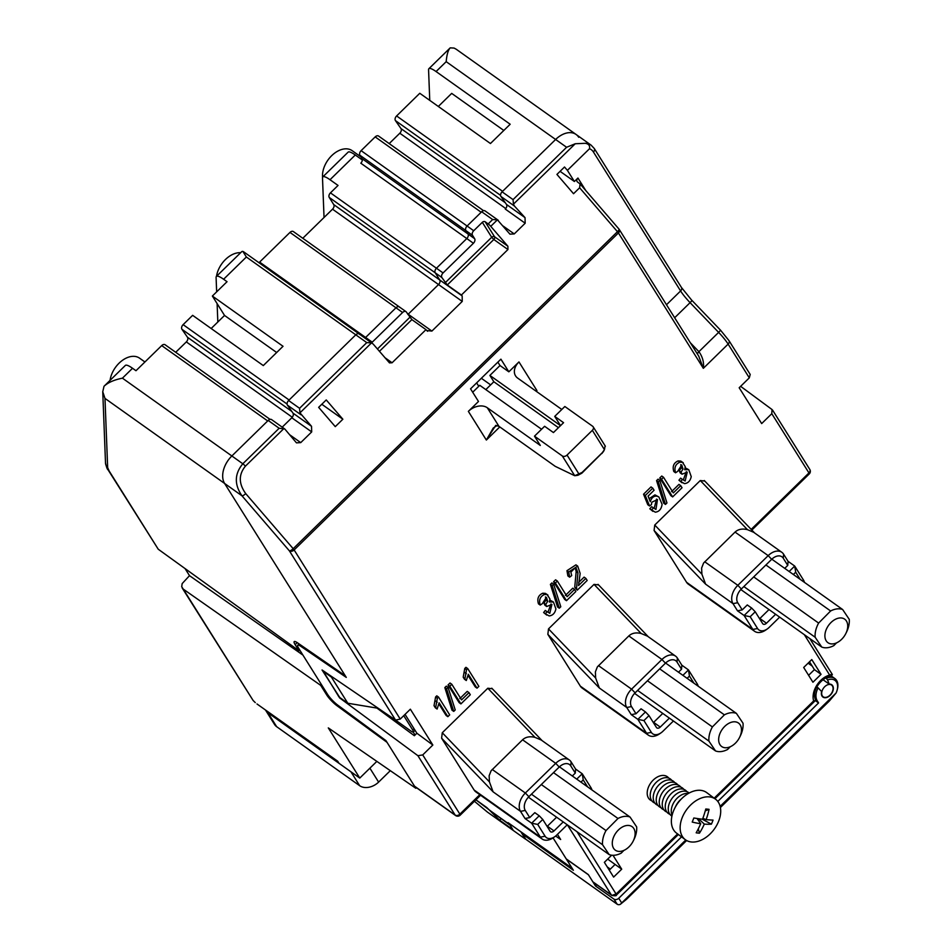 <?xml version="1.0" encoding="UTF-8"?>
<svg xmlns="http://www.w3.org/2000/svg" width="952" height="952" viewBox="0 0 952 952"><rect width="100%" height="100%" fill="white"/><g stroke="black" fill="none" stroke-linecap="round" stroke-linejoin="round"><path stroke-width="1.43" d="M265.525 710.049A14.435 10.448 -32.1 0 0 265.81 710.537L274.533 724.448A14.435 10.448 -32.1 0 0 276.639 726.673L359.666 785.709A14.435 10.448 -32.1 0 0 378.622 782.092L369.888 768.181L376.849 761.386L359.773 778.07L339.019 763.314L337.698 761.207L257.028 704.004M384.87 357.643L392.081 362.772L425.984 329.642L426.758 330.546L431.887 331.082L462.244 301.415L462.172 295.929L461.399 295.025L507.94 249.531L493.826 239.499L447.285 284.993L441.859 277.52A3.606 2.38 -54.6 0 1 443.073 272.938L473.418 243.26A3.606 2.38 -54.6 0 0 474.632 238.678L472.513 235.311L465.885 230.598L468.003 233.966L465.885 230.598A3.606 2.38 -54.6 0 1 467.099 226.017A3.606 2.38 125.4 0 0 465.885 230.598L359.904 155.235A3.606 2.38 -54.6 0 1 361.105 150.654L467.099 226.017L481.676 211.76A3.606 2.38 -54.6 0 1 485.092 210.927L498.289 220.305M473.418 243.26L466.801 238.547A3.606 2.38 125.4 0 0 468.003 233.966A3.606 2.38 125.4 0 1 466.801 238.547L436.444 268.226L466.801 238.547L360.808 163.185A3.606 2.38 125.4 0 0 362.01 158.603L359.904 155.235M441.859 277.52L435.231 272.808L439.729 279.971L435.231 272.808A3.606 2.38 -54.6 0 1 436.444 268.226A3.606 2.38 125.4 0 0 435.231 272.808L329.249 197.445A3.606 2.38 -54.6 0 1 330.451 192.863L338.043 185.438L330.011 179.726A21.658 4.284 -134.3 0 0 322.799 176.893A21.658 4.284 -134.3 0 0 322.502 177.893L324.037 217.496M302.784 238.274L332.534 209.19A3.606 2.38 125.4 0 0 333.747 204.609L329.249 197.445M102.745 391.653L105.505 462.91A7.223 6.914 -2.2 0 0 107.659 467.575L109.123 470.954A7.223 5.224 -32.1 0 1 108.076 469.836L158.234 549.221L299.011 650.787L299.761 650.049M299.011 650.787L295.144 644.647A10.829 2.142 45.7 0 1 294.204 641.612A10.829 2.142 45.7 0 1 297.548 642.85L345.219 675.706L224.612 483.461A21.658 14.304 -54.6 0 1 231.86 455.972A21.658 14.304 125.4 0 0 224.612 483.461L104.982 398.4L102.756 391.76L104.006 386.286C108.028 382.525 114.169 379.812 122.427 378.17L231.86 455.972L268.19 420.451A3.606 2.38 -54.6 0 1 271.606 419.618L284.803 429.007M246.366 257.004L223.601 279.257L227.04 281.709L212.367 296.048L283.03 346.29L263.299 365.58L192.637 315.338L183.117 324.644L289.111 400.007L355.798 334.818A3.606 2.38 -54.6 0 1 359.213 333.985A3.606 2.38 125.4 0 0 355.798 334.818L246.366 257.004L242.891 251.435A21.658 4.284 45.7 0 0 241.689 251.697L216.401 276.425A21.658 4.284 -134.3 0 0 216.092 277.425L216.651 291.859M223.601 279.257A21.658 4.284 -134.3 0 0 216.401 276.425M217.115 303.605L217.829 322.002M332.855 677.348L331.415 677.11L347.813 703.242L338.983 696.959L322.871 670.541M331.415 677.11L322.585 670.827M505.798 208.583L505.298 209.083A3.606 2.38 125.4 0 0 506.464 204.43L500.93 196.457A3.606 2.38 -54.6 0 1 502.085 191.816L555.623 139.48L446.19 61.666C446.797 54.657 448.142 50.051 450.201 47.862L454.068 48.064L456.198 49.218L576.103 134.482A21.658 14.304 125.4 0 0 555.623 139.48L502.596 191.316L396.603 115.954A3.606 2.38 -54.6 0 0 395.437 120.606L500.562 195.35M429.757 100.376L428.567 69.722A21.658 4.284 45.7 0 1 428.876 68.722A21.658 4.284 45.7 0 1 436.075 71.555L510.177 124.248L490.447 143.526L419.784 93.284L396.603 115.954M389.201 143.597L399.816 133.22A3.606 2.38 125.4 0 0 400.97 128.568L395.437 120.606M445.167 282.78L491.708 237.286L482.319 222.316L473.715 230.729L467.099 226.017L481.177 212.26L375.183 136.898A3.606 2.38 -54.6 0 1 378.598 136.065L483.545 210.678M322.799 176.893L348.099 152.165A21.658 4.284 45.7 0 1 355.298 154.998L362.331 160.007M332.534 209.19L438.527 284.553L408.17 314.219A3.606 2.38 125.4 0 1 407.908 314.457A3.606 2.38 125.4 0 0 408.17 314.219L438.527 284.553A3.606 2.38 125.4 0 0 439.729 279.971L333.747 204.609M399.828 307.425A3.606 2.38 125.4 0 0 399.388 306.949A3.606 2.38 125.4 0 0 395.972 307.782L365.616 337.46L395.972 307.782A3.606 2.38 -54.6 0 1 399.388 306.949L406.004 311.661A3.606 2.38 -54.6 0 1 406.445 312.137L411.871 319.61L379.432 351.324M258.92 262.669A3.606 2.38 125.4 0 0 259.622 262.097L289.979 232.419A3.606 2.38 -54.6 0 1 293.394 231.586L399.388 306.949M371.53 342.744A3.606 2.38 -54.6 0 0 372.244 342.173L365.616 337.46A3.606 2.38 125.4 0 1 364.913 338.031A3.606 2.38 125.4 0 0 365.616 337.46L259.622 262.097M243.534 251.733L242.891 251.435M359.654 334.45A3.606 2.38 125.4 0 0 359.213 333.985L243.7 251.852M175.715 352.288L186.33 341.911A3.606 2.38 125.4 0 0 187.484 337.27L181.951 329.297A3.606 2.38 -54.6 0 1 183.117 324.644M292.312 417.273L282.209 427.162L291.812 417.773L311.697 431.91L300.737 442.62L296.465 442.847L284.791 428.995L279.162 428.257L242.82 463.779C234.489 473.81 234.192 484.485 241.951 495.79A3.606 1.071 -40.7 0 0 245.735 493.624C238.631 483.735 238.512 474.596 245.39 466.183A3.606 0.714 -134.3 0 0 242.82 463.779L231.86 455.972L267.69 420.951L161.697 345.588A3.606 2.38 -54.6 0 1 165.112 344.755L270.059 419.368M438.313 106.469L451.688 93.391L503.822 130.46M375.183 136.898L361.105 150.654M161.697 345.588L135.981 370.721L132.542 368.269A21.658 4.284 -134.3 0 0 125.343 365.437L104.006 386.286M211.165 328.511L224.541 315.445L212.367 296.048M394.771 719.545L410.943 731.053A7.223 1.428 -134.3 0 0 413.335 731.993A7.223 1.428 -134.3 0 0 412.704 729.97L403.731 715.666M347.813 703.242L378.265 708.3M416.429 787.685L415.834 788.28L387.012 742.322L336.996 705.729A10.829 2.142 45.7 0 1 326.667 694.889L320.693 685.357L183.248 589.11L253.089 700.434A21.658 4.284 -134.3 0 0 255.291 702.612M321.455 684.619L320.693 685.357M302.926 655.095L189.507 575.663L185.069 568.582M183.248 589.11L181.701 586.694L182.165 583.6L189.507 575.663M578.733 137.29A21.658 14.304 125.4 0 0 576.103 134.482L591.121 145.156A21.658 14.304 -54.6 0 0 585.218 143.3C588.693 143.859 590.121 145.668 589.502 148.726L567.392 170.349L574.389 181.499L577.935 178.036L585.777 190.543M224.541 315.445L276.675 352.514M253.089 700.434L182.201 588.015M415.072 735.015L413.216 732.064M389.047 715.654L390.653 718.213M508.808 823.908A8.663 5.724 125.4 0 0 509.867 825.027L491.149 811.342L508.808 823.908L508.023 822.635L572.057 868.176L553.053 837.891L566.238 858.894L588.312 874.602L592.81 881.766L611.362 894.951L567.416 824.896M415.834 788.28L328.297 727.899L359.773 778.07M474.417 801.263L487.305 811.996L525.456 839.128L520.827 831.75L508.903 823.266L512.866 829.597L499.622 820.172L486.817 807.57L475.905 799.811L491.149 811.342M784.734 568.356L787.756 565.393L783.258 558.217A10.829 7.152 125.4 0 0 771.703 559.312L741.358 588.99A10.829 7.152 125.4 0 0 737.729 602.735L742.227 609.899L747.284 604.948L751.699 608.09L755.233 611.767L762.635 623.572A3.606 2.38 125.4 0 0 763.076 624.048A3.606 2.38 125.4 0 0 766.491 623.215L775.63 614.278M742.227 609.899L737.491 610.803L744.119 615.516L751.699 608.09M572.319 775.987L575.282 773.095L570.784 765.932A10.829 7.152 125.4 0 0 559.229 767.026L528.884 796.693A10.829 7.152 125.4 0 0 525.254 810.438L529.752 817.601L534.81 812.663L539.225 815.793L542.759 819.47L550.161 831.274A3.606 2.38 125.4 0 0 550.601 831.75A3.606 2.38 125.4 0 0 554.016 830.918L563.227 821.921M529.752 817.601L525.016 818.506L531.644 823.218L539.225 815.793M678.49 672.207L681.525 669.244L677.027 662.08A10.829 7.152 125.4 0 0 665.472 663.163L635.115 692.842A10.829 7.152 125.4 0 0 631.497 706.586L635.995 713.75L641.053 708.8L645.468 711.941L649.002 715.618L656.404 727.423A3.606 2.38 125.4 0 0 656.844 727.899A3.606 2.38 125.4 0 0 660.26 727.066L669.387 718.129M635.995 713.75L631.259 714.654L637.876 719.367L645.468 711.941M737.491 610.803L732.992 603.627A14.435 9.532 -54.6 0 1 737.824 585.313L768.181 555.635A14.435 9.532 -54.6 0 1 781.83 552.303A14.435 9.532 -54.6 0 1 783.579 554.183L788.077 561.347L787.756 565.393M701.898 574.163L705.587 584.147L654.083 530.49L654.75 525.04L701.898 574.163L701.612 568.058L703.576 563.06L735.051 532.085C738.157 529.229 742.274 528.408 747.427 529.645L700.279 480.534L704.67 481.046M631.259 714.654L626.761 707.491A14.435 9.532 -54.6 0 1 631.581 689.165L661.938 659.486A14.435 9.532 -54.6 0 1 675.599 656.154A14.435 9.532 -54.6 0 1 677.348 658.034L681.846 665.198L681.525 669.244M595.654 678.014L599.343 687.998L547.852 634.353L548.507 628.891L595.654 678.014L595.381 671.91L597.344 666.912L628.82 635.936C631.914 633.08 636.043 632.259 641.184 633.508L594.036 584.385L598.439 584.897M525.016 818.506L520.518 811.342A14.435 9.532 -54.6 0 1 525.349 793.016L555.706 763.337A14.435 9.532 -54.6 0 1 569.356 760.005A14.435 9.532 -54.6 0 1 571.105 761.886L575.603 769.049L575.282 773.095M489.423 781.866L493.112 791.85L441.609 738.205L442.275 732.742L489.423 781.866L489.138 775.761L491.101 770.763L522.577 739.787C525.683 736.931 529.8 736.122 534.953 737.36L487.805 688.236L492.196 688.748M569.356 760.005L541.212 740.001L534.953 737.36M675.599 656.154L647.455 636.15L641.184 633.508M781.83 552.303L753.687 532.299L747.427 529.645M326.238 399.935L318.646 407.349L335.271 426.639L342.863 419.225L326.238 399.935M426.758 330.546L427.603 331.296M392.081 362.772L389.475 362.879L373.172 344.065L359.213 333.985M291.812 417.773A3.606 2.38 125.4 0 0 292.978 413.12L287.445 405.159A3.606 2.38 -54.6 0 1 288.599 400.506L299.571 408.301L299.951 412.859L371.53 342.887L372.387 343.351M299.951 412.859L311.542 426.329L292.978 413.12M311.697 431.91L311.542 426.329M339.781 697.53L322.05 669.982L395.568 720.105L289.396 550.863A3.606 1.071 -40.7 0 0 293.18 548.697L617.455 231.693L579.625 187.782L573.544 193.72L556.932 174.418L564.512 167.005L567.392 170.349M482.319 222.316A2.166 1.571 147.9 0 1 485.163 221.78L488.174 223.922L492.648 219.555L497.408 219.829L509.951 234.156L514.235 233.93L525.183 223.22L525.028 217.639L514.485 206.096L513.437 204.168L513.057 199.611L566.595 147.274L575.234 143.752L585.218 143.3M488.174 223.922A3.606 0.714 45.7 0 1 490.756 226.338L507.892 246.235L507.94 249.531M447.285 284.993L461.399 295.025M301.701 645.706L300.975 646.42L346.278 677.396L224.612 483.461L241.951 495.79L289.396 550.863A3.606 2.618 -32.1 0 0 294.132 549.958L618.419 232.954A3.606 0.714 -134.3 0 0 617.455 231.693A3.606 1.071 -40.7 0 0 618.943 229.027L580.077 183.926L577.614 182.082A3.606 2.618 147.9 0 1 577.079 181.523A3.606 2.618 147.9 0 1 577.935 178.036M288.599 400.506L355.798 334.818L366.77 342.613L371.518 342.887M462.244 301.415L438.527 284.553A3.606 2.38 125.4 0 0 439.729 279.971L462.172 295.929M566.595 147.274L555.623 139.48A21.658 14.304 -54.6 0 1 576.103 134.482M376.933 708.086L414.358 735.717L416.881 733.242L405.052 714.381M425.984 329.642L411.871 319.61M472.513 235.311A3.606 2.38 -54.6 0 1 473.715 230.729M560.085 171.336L574.389 181.499M579.625 187.782L580.077 183.926M451.974 710.156L444.834 687.582L446.31 686.142L448.071 687.392L455.223 709.954L453.735 711.406L451.974 710.156M477.023 688.153L468.336 674.302L466.29 680.525L464.517 679.276L463.196 677.169L464.755 668.482L465.945 667.316L467.718 668.578L478.868 686.356L477.023 688.153L475.25 686.904L468.098 675.503M557.539 606.959L550.399 584.385L551.874 582.945L553.647 584.195L560.788 606.757L559.3 608.209L557.539 606.959M585.873 578.388L587.182 580.47L577.245 590.18L576.519 588.455L577.947 572.89L576.305 568.487L575.008 568.011L570.867 572.152L571.7 575.555L569.653 577.186L567.892 575.924L566.964 570.676L575.936 564.845L577.697 566.107L580.161 573.437L578.507 585.587L585.873 578.388L584.1 577.126L578.721 582.386M577.245 590.18L574.746 587.205L576.174 571.628L575.329 568.058M663.699 503.168L656.571 480.605L658.046 479.165L659.807 480.415L666.959 502.977L665.472 504.429L663.699 503.168M682.037 474.215L681.049 472.109L683.024 469.05L681.751 464.993L677.657 471.371L675.563 472.787C674.016 467.682 675.456 464.148 679.871 462.184L682.513 462.339L685.273 466.682L684.678 469.693L688.772 469.705L691.247 476.643C690.283 480.927 688.022 483.259 684.476 483.628L680.728 481.486L682.394 479.392L685.142 480.998L687.249 472.121L682.037 474.215L680.275 472.965L679.276 470.859L681.263 467.789L680.775 464.6M675.563 472.787L673.802 471.526C672.255 466.42 673.683 462.898 678.098 460.923L680.751 461.077L683.262 462.755L680.751 461.077M685.226 467.801L688.772 469.705M682.037 482.771L678.954 480.224L680.62 478.13L682.394 479.392M682.536 479.546L683.381 479.737L686.297 471.68M497.099 425.484L493.255 428.031L486.353 440.05L468.36 411.371L478.487 401.482L470.55 388.832L500.907 359.166L508.832 371.815L518.959 361.927L536.94 390.594L535.643 390.867M547.852 634.353L580.363 686.178A14.435 9.532 125.4 0 0 582.112 688.046L648.36 735.146A14.435 9.532 -54.6 0 1 646.61 733.278L637.876 719.367L643.933 720.569L651.346 732.374A10.829 7.152 125.4 0 0 661.081 732.79A10.829 7.152 125.4 0 0 662.901 731.279L673.421 720.997M548.507 628.891L594.036 584.385M751.188 529.383L808.95 472.93L771.786 413.692L761.671 423.58L739.18 387.75L749.307 377.849L728.125 344.1L703.338 368.329L698.72 356.131M395.568 720.105L400.233 719.081L410.36 709.192L432.839 745.023L422.724 754.924L417.916 755.709L339.507 697.804M554.837 836.653L553.35 837.689A14.435 9.532 -54.6 0 1 542.116 838.998L475.881 791.897A14.435 9.532 -54.6 0 1 474.12 790.029L540.367 837.129L531.644 823.218L537.702 824.42L545.103 836.225A10.829 7.152 125.4 0 0 554.837 836.653A10.829 7.152 125.4 0 0 556.658 835.13L567.249 824.777M441.609 738.205L474.12 790.029M442.275 732.742L487.805 688.236M654.083 530.49L686.594 582.327A14.435 9.532 125.4 0 0 688.356 584.195L754.591 631.295A14.435 9.532 -54.6 0 1 752.842 629.427L744.119 615.516L750.176 616.717L757.578 628.522A10.829 7.152 125.4 0 0 767.312 628.939A10.829 7.152 125.4 0 0 769.133 627.428L779.652 617.146M654.75 525.04L700.279 480.534M611.66 855.205L604.365 862.333L613.623 877.089L621.716 869.176L613.005 855.301M812.937 682.239L821.041 674.325L811.782 659.569L803.69 667.483L812.937 682.239M680.728 485.663L682.037 487.745L672.647 496.92L670.874 495.671L659.772 477.963L661.759 476.024L663.52 477.273L673.326 492.898L680.728 485.663L678.954 484.401L671.553 491.637M649.799 508.784L651.62 506.702L655.952 509.487L657.475 499.538L651.811 502.228L651.454 504.56L649.55 505.988L647.788 504.738L643.54 494.219L651.013 486.912L652.774 488.174L654.083 490.244L648.086 496.111L650.264 501.656C651.584 497.753 653.738 495.909 656.725 496.135L658.891 496.98L662.092 504.262C661.426 509.07 659.153 511.712 655.297 512.188L649.799 508.784L652.905 511.355M653.512 508.094L654.191 508.237L656.559 499.074M649.109 498.705L654.964 494.873L658.891 496.98M574.556 589.443L575.865 591.525L566.476 600.7L564.715 599.451L553.6 581.743L555.587 579.804L557.36 581.053L567.154 596.678L574.556 589.443L572.795 588.181L565.393 595.417M546.71 606.519L545.71 604.413L547.697 601.343L546.424 597.297L542.319 603.675L540.236 605.079C538.689 599.974 540.117 596.452 544.532 594.476L547.174 594.631L549.947 598.986L549.34 601.985L553.433 602.009L555.909 608.935C554.945 613.231 552.684 615.551 549.137 615.92L545.389 613.778L547.055 611.684L549.804 613.29L551.91 604.425L546.71 606.519L544.937 605.258L543.937 603.152L545.924 600.081L545.448 596.892M540.236 605.079L538.463 603.83C536.916 598.725 538.356 595.19 542.759 593.227L545.413 593.382L547.924 595.059L545.413 593.382M549.887 600.093L553.433 602.009M546.698 615.063L543.628 612.529L545.282 610.434L547.055 611.684M547.21 611.838L548.043 612.041L550.958 603.985M468.991 692.639L470.3 694.722L460.911 703.909L459.15 702.647L448.035 684.94L450.022 683L451.795 684.25L461.589 699.875L468.991 692.639L467.218 691.378L459.816 698.613M447.845 716.678L439.158 702.826L437.111 709.05L435.35 707.788L434.029 705.682L435.588 696.995L436.778 695.829L438.539 697.09L449.689 714.869L447.845 716.678L446.083 715.416L438.932 704.016M499.776 426.924L486.353 440.05L495.73 425.401L498.967 426.341L555.218 466.337L574.722 475.726L562.311 455.96L534.488 436.171L544.603 426.282L553.445 432.565L563.56 422.676L554.73 416.393L564.845 406.504L592.668 426.282A3.606 2.618 -32.1 0 1 593.191 426.841L605.365 446.238M562.311 455.96A3.606 2.618 -32.1 0 0 567.047 455.056L592.346 430.328A3.606 2.618 -32.1 0 0 593.191 426.841M541.569 429.257L479.772 385.31L472.68 392.236M468.36 411.371A14.435 10.448 147.9 0 1 487.317 407.765L498.967 426.341M534.488 436.171L540.308 445.453L487.317 407.765M508.832 371.815L500.002 365.532L489.887 375.421L493.85 381.752L485.806 389.618M500.002 365.532L497.872 362.129M489.887 375.421L560.514 425.651M561.799 409.479L517.674 378.099A14.435 10.448 147.9 0 1 515.556 375.873A14.435 10.448 147.9 0 1 518.959 361.927M603.282 451.807L581.851 473.192L577.971 475.262L574.722 475.726L582.053 472.466L602.295 452.688L604.46 449.63L605.067 446.06M557.444 834.357L560.668 839.497L555.647 836.034M824.718 686.713A7.223 4.772 125.4 0 0 823.183 696.804A7.223 4.772 125.4 0 0 831.251 693.687A7.223 4.772 125.4 0 0 831.548 685.047A7.223 4.772 125.4 0 0 824.718 686.713M490.649 384.882L481.355 378.277M542.759 819.47L537.702 824.42M587.574 786.828L583.231 779.914L580.958 782.127M789.148 571.497L794.706 566.059L803.428 579.97A14.435 9.532 -54.6 0 1 804.428 582.362M677.61 833.928L616.099 894.047A3.606 0.714 -134.3 0 1 616.408 895.058C616.61 895.868 615.075 895.987 611.803 895.416L593.251 882.23A3.606 2.38 -54.6 0 1 592.81 881.766M611.803 895.404L616.099 894.047L576.983 831.703M812.175 666.055L808.105 663.163M372.244 342.173L402.601 312.494A3.606 2.38 -54.6 0 1 406.004 311.661M478.773 386.286L476.643 382.882M542.116 838.998A14.435 9.532 -54.6 0 1 540.367 837.129L545.103 836.225M414.513 786.162L455.139 815.055A3.606 2.38 125.4 0 0 455.58 815.519L414.953 786.638A3.606 2.38 -54.6 0 1 414.513 786.162L385.953 740.632L337.853 705.194A10.829 2.142 -134.3 0 1 327.595 694.413L298.642 648.264A10.829 2.142 -134.3 0 1 297.702 645.23A10.829 2.142 -134.3 0 1 300.975 646.42M771.786 413.692L772.036 409.538L740.632 386.333M755.233 611.767L750.176 616.717M800.18 579.34L795.705 572.212L793.361 574.496M649.002 715.618L643.933 720.569M693.937 683.191L689.462 676.063L687.13 678.348M576.733 779.129L582.231 773.762L590.954 787.673A14.435 9.532 -54.6 0 1 591.918 789.922M583.231 779.914L582.231 773.762L575.603 769.049M432.839 745.023L416.881 733.242M795.705 572.212L794.706 566.059L788.077 561.347M767.312 628.939L765.824 629.986A14.435 9.532 -54.6 0 1 754.591 631.295M661.081 732.79L659.581 733.837A14.435 9.532 -54.6 0 1 648.36 735.146M682.905 675.349L688.463 669.911L697.197 683.822A14.435 9.532 -54.6 0 1 698.185 686.213M689.462 676.063L688.463 669.911L681.846 665.198M831.929 674.135L829.668 675.075L804.333 634.687M830.394 676.42L829.668 675.075A18.04 11.924 -54.6 0 0 813.651 700.934L815.424 700.517L815.519 699.732C810.64 689.093 824.551 675.48 831.013 676.741L832.357 674.516L809.807 638.578M621.716 869.176L607.662 859.109M615.087 864.464L609.268 870.152M821.041 674.325L814.412 669.625L808.593 675.313M809.509 661.795L814.412 669.625M321.812 404.255L342.863 419.225M750.2 374.445L749.307 377.849M560.526 425.639L554.73 416.393M697.233 353.751L699.054 351.835C702.707 357.131 704.135 362.629 703.338 368.329L618.419 232.954A3.606 2.618 -32.1 0 0 619.264 229.468A3.606 2.618 -32.1 0 0 619.002 229.146M558.443 427.674L493.85 381.752M535.262 390.606L536.94 390.594L536.226 391.296M680.728 481.486L678.954 480.224M681.049 472.109L679.276 470.859M672.647 496.92L661.533 479.213L659.772 477.963M661.533 479.213L663.52 477.273M665.472 504.429L658.332 481.855L656.571 480.605M658.332 481.855L659.807 480.415M651.573 510.046L653.381 507.952M649.55 505.988L645.301 495.468L643.54 494.219M645.301 495.468L652.774 488.174M569.653 577.186L568.725 571.938L577.697 566.107M566.476 600.7L555.373 582.993L553.6 581.743M555.373 582.993L557.36 581.053M559.3 608.209L552.172 585.635L550.399 584.385M552.172 585.635L553.647 584.195M545.389 613.778L543.628 612.529M545.71 604.413L543.937 603.152M466.29 680.525L463.196 677.169M464.969 678.431L466.516 669.732L464.755 668.482M466.516 669.732L467.718 668.578M460.911 703.909L449.808 686.202L448.035 684.94M449.808 686.202L451.795 684.25M453.735 711.406L446.595 688.843L444.834 687.582M446.595 688.843L448.071 687.392M437.111 709.05L434.029 705.682M435.79 706.943L437.349 698.256L435.588 696.995M437.349 698.256L438.539 697.09M547.126 826.443A3.606 2.38 125.4 0 0 547.388 826.205L556.599 817.209M653.369 722.592A3.606 2.38 125.4 0 0 653.631 722.354L662.77 713.417M759.601 618.74A3.606 2.38 125.4 0 0 759.863 618.502L769.002 609.566M265.81 710.537A14.435 10.448 -32.1 0 0 267.917 712.762L350.943 771.798L359.666 785.709M378.622 782.092L390.308 770.668M501.061 818.768L499.622 820.172M720.14 806.356L836.034 693.068L829.323 701.029L720.402 807.51M686.63 840.521L626.464 899.331L620.228 904.4L685.749 839.985M836.034 693.068A12.995 8.58 125.4 0 0 837.094 690.271A12.995 8.58 125.4 0 0 836.475 682.025A12.995 8.58 125.4 0 0 827.597 679.978L829.216 684.119A7.58 5.01 -54.6 0 1 831.762 684.75A7.58 5.01 -54.6 0 1 832.679 685.737A7.58 5.01 -54.6 0 1 830.822 694.627A7.58 5.01 -54.6 0 1 822.98 697.102A7.58 5.01 -54.6 0 1 822.052 696.114A7.58 5.01 -54.6 0 1 821.624 691.533L818.089 687.844A14.435 9.532 125.4 0 0 817.244 700.815L818.577 702.921L815.328 700.612M827.597 679.978L826.312 678.312A14.435 9.532 -54.6 0 1 834.844 678.538A14.435 9.532 -54.6 0 1 836.606 680.406A14.435 9.532 -54.6 0 1 837.296 689.569L837.094 690.271M617.182 904.221L614.004 899.164L595.464 885.979L588.455 874.805L566.369 859.109L573.378 870.283L522.588 834.166L525.766 839.224L617.182 904.221A3.606 2.618 -32.1 0 0 620.228 904.4M614.004 899.164A3.606 2.618 -32.1 0 0 618.74 898.26L621.549 902.734M818.577 702.921L717.796 801.429M681.549 836.867L618.74 898.26M522.588 834.166L523.279 833.488M829.216 684.119L823.016 679.704M818.089 687.844L816.864 686.975M595.464 885.979L596.749 884.717M629.462 825.562A14.435 9.532 125.4 0 0 614.79 834.666A14.435 9.532 125.4 0 0 615.337 850.184A14.435 9.532 125.4 0 0 631.473 843.948A14.435 9.532 125.4 0 0 632.068 826.657A14.435 9.532 125.4 0 0 629.462 825.562M110.075 380.36A21.658 14.304 -54.6 0 1 121.951 360.701A21.658 14.304 -54.6 0 1 139.563 358.166L144.93 361.986M553.505 772.619L618.003 818.482A21.658 14.304 -54.6 0 1 630.034 817.03L636.65 826.871A21.658 14.304 -54.6 0 1 633.437 840.58M623.929 850.374L621.192 853.135A21.658 14.304 -54.6 0 1 609.161 854.587L602.557 844.745A21.658 14.304 -54.6 0 1 606.019 830.561L618.003 818.482M528.419 797.169L609.161 854.587M531.442 794.182L602.557 844.745M541.307 784.543L606.019 830.561M559.431 766.824L630.034 817.03M842.08 618.074A14.435 9.532 125.4 0 0 827.407 627.178A14.435 9.532 125.4 0 0 827.942 642.695A14.435 9.532 125.4 0 0 844.079 636.448A14.435 9.532 125.4 0 0 844.674 619.157A14.435 9.532 125.4 0 0 842.08 618.074M322.573 177.274A21.658 14.304 -54.6 0 1 332.617 154.795A21.658 14.304 -54.6 0 1 352.169 150.678L360.951 156.925M765.908 564.976L830.62 610.982A21.658 14.304 -54.6 0 1 842.651 609.53L849.255 619.371A21.658 14.304 -54.6 0 1 846.042 633.08M836.534 642.886L833.809 645.634A21.658 14.304 -54.6 0 1 821.778 647.086L815.162 637.257A21.658 14.304 -54.6 0 1 818.625 623.072L830.62 610.982M740.823 589.526L821.778 647.086M743.845 586.551L815.162 637.257M753.71 576.912L818.625 623.072M771.834 559.193L842.651 609.53M735.837 721.925A14.435 9.532 125.4 0 0 721.164 731.029A14.435 9.532 125.4 0 0 721.711 746.547A14.435 9.532 125.4 0 0 737.848 740.299A14.435 9.532 125.4 0 0 738.443 723.02A14.435 9.532 125.4 0 0 735.837 721.925M216.497 276.33A21.658 14.304 -54.6 0 1 240.666 252.708M659.677 668.839L724.377 714.845A21.658 14.304 -54.6 0 1 736.408 713.381L743.024 723.222A21.658 14.304 -54.6 0 1 739.811 736.931M730.303 746.737L727.566 749.486A21.658 14.304 -54.6 0 1 715.535 750.938L708.919 741.108A21.658 14.304 -54.6 0 1 712.393 726.923L724.377 714.845M634.591 693.389L715.535 750.938M637.614 690.402L708.919 741.108M647.467 680.763L712.393 726.923M665.603 663.044L736.408 713.381M688.356 793.48A14.435 9.663 126.7 0 0 688.058 793.444A14.435 9.663 126.7 0 0 674.992 800.703A14.435 9.663 126.7 0 0 672.112 815.233M715.535 799.192L706.765 792.647A25.264 16.91 126.7 0 0 700.743 790.35A25.264 16.91 126.7 0 0 675.527 806.725A25.264 16.91 126.7 0 0 676.539 833.131L685.309 839.676A25.264 16.91 126.7 0 0 691.342 841.973A25.264 16.91 126.7 0 0 718.57 821.409A25.264 16.91 126.7 0 0 715.535 799.192A25.264 16.91 126.7 0 0 709.514 796.895A25.264 16.91 126.7 0 0 682.275 817.459A25.264 16.91 126.7 0 0 685.309 839.676M698.518 818.708L704.313 824.099A64.391 24.633 29.5 0 0 711.394 824.158A54.24 52.17 -162.5 0 0 712.263 822.135A54.24 52.17 -162.5 0 0 713.036 820.088A64.391 9.984 -165.1 0 1 706.122 819.624A64.391 51.182 -89.8 0 0 709.062 809.343A54.24 15.375 169.8 0 0 705.789 808.986A64.391 36.533 100.7 0 1 702.516 819.232A64.391 9.984 -165.1 0 1 693.841 817.994L692.211 822.064A64.391 24.633 29.5 0 0 700.708 823.706L697.054 818.494M689.117 793.052A14.435 9.663 126.7 0 0 685.047 791.195A14.435 9.663 126.7 0 0 670.339 801.096A14.435 9.663 126.7 0 0 671.91 816.09M686.82 791.6A14.435 9.663 126.7 0 0 682.037 788.946A14.435 9.663 126.7 0 0 666.983 799.537A14.435 9.663 126.7 0 0 669.875 814.293M683.81 789.363A14.435 9.663 126.7 0 0 679.026 786.697A14.435 9.663 126.7 0 0 663.972 797.3A14.435 9.663 126.7 0 0 666.864 812.044M680.799 787.114A14.435 9.663 126.7 0 0 676.015 784.46A14.435 9.663 126.7 0 0 660.974 795.051A14.435 9.663 126.7 0 0 663.865 809.807M677.8 784.864A14.435 9.663 126.7 0 0 673.016 782.211A14.435 9.663 126.7 0 0 657.963 792.802A14.435 9.663 126.7 0 0 660.855 807.558M674.789 782.615A14.435 9.663 126.7 0 0 670.006 779.962A14.435 9.663 126.7 0 0 654.952 790.553A14.435 9.663 126.7 0 0 657.844 805.309M671.779 780.378A14.435 9.663 126.7 0 0 666.995 777.713A14.435 9.663 126.7 0 0 651.942 788.316A14.435 9.663 126.7 0 0 654.833 803.06M668.768 778.129A14.435 9.663 126.7 0 0 663.984 775.475A14.435 9.663 126.7 0 0 648.931 786.066A14.435 9.663 126.7 0 0 651.822 800.822M711.394 824.158L702.171 819.184M706.122 819.624L702.838 818.351M709.062 809.343L705.253 810.89M700.708 823.706A64.391 36.533 100.7 0 1 696.174 832.81A54.24 36.2 65.2 0 0 699.458 833.167L698.316 828.823M699.458 833.167A64.391 51.182 -89.8 0 0 704.313 824.099M681.37 798.966A14.435 9.663 126.7 0 0 675.384 806.975M474.632 238.678L362.01 158.603M295.144 644.647L297.214 642.624M446.19 61.666L436.075 71.555M505.286 202.74L400.97 128.568M399.816 133.22L505.762 208.559M443.073 272.938L330.451 192.863M431.887 331.082L407.432 313.696M289.979 232.419L402.601 312.494M181.951 329.297L287.076 404.041M291.8 411.431L187.484 337.27M186.33 341.911L292.276 417.25M104.982 398.4L107.659 467.575M132.542 368.269L122.427 378.17M412.704 729.97L414.025 728.685M337.674 705.063L336.996 705.729M327.428 694.139L326.667 694.889M355.298 154.998L330.011 179.726M109.123 470.954L158.234 549.221M704.706 561.763L737.824 585.313L741.358 588.99M771.703 559.312L768.181 555.635L735.051 532.085M598.463 665.615L631.581 689.165L635.115 692.842M665.472 663.163L661.938 659.486L628.82 635.936M492.232 769.466L525.349 793.016L528.884 796.693M559.229 767.026L555.706 763.337L522.577 739.787M525.254 810.438L520.518 811.342L493.112 791.85M631.497 706.586L626.761 707.491L599.343 687.998M737.729 602.735L732.992 603.627L705.587 584.147M245.39 466.183L283.922 428.519M400.233 719.081L294.132 549.958A3.606 0.714 45.7 0 0 293.18 548.697L245.735 493.624M513.437 204.168L575.234 143.752M490.756 226.338L497.408 219.829M485.163 221.78L494.552 236.75A2.166 1.571 147.9 0 0 491.708 237.286L493.826 239.499A2.166 1.428 125.4 0 0 494.552 236.75L507.892 246.235M377.42 349.003L409.753 317.397M479.796 794.682L459.875 814.15L422.724 754.924M813.651 700.934L714.178 798.181M690.319 342.732L698.911 351.681L718.629 332.391L690.093 302.653L674.647 317.754M567.047 455.056L579.161 474.358M603.318 451.795L604.437 449.665L592.346 430.328M279.162 428.257L268.19 420.451M300.737 442.62L289.658 434.743M287.445 405.159L300.999 414.798M492.648 219.555L481.676 211.76M514.235 233.93L503.144 226.052M502.085 191.816L513.057 199.611M500.93 196.457L514.485 206.096M525.028 217.639L506.464 204.43M505.298 209.083L525.183 223.22M299.571 408.301L366.77 342.613M417.916 755.709L455.139 815.055A3.606 2.618 -32.1 0 0 459.875 814.15A3.606 0.714 45.7 0 1 460.197 815.162L480.582 795.241M686.594 582.327L752.842 629.427L757.578 628.522M580.363 686.178L646.61 733.278L651.346 732.374M666.483 304.747L680.597 290.955L593.429 152.011A18.04 11.924 125.4 0 0 589.502 148.726M697.102 353.549L698.911 351.681A21.658 4.284 45.7 0 1 699.054 351.835M750.212 374.457L728.97 340.614A3.606 2.618 -32.1 0 1 728.125 344.1A21.658 4.284 -134.3 0 0 718.629 332.391L720.533 330.296M728.97 340.614L720.616 330.273L692.068 300.534L690.093 302.653A21.658 4.284 45.7 0 1 680.597 290.955A3.606 2.618 -32.1 0 0 681.442 287.468L594.286 148.512L591.121 145.156M681.442 287.468L691.997 300.558M593.429 152.011A3.606 2.618 -32.1 0 0 594.286 148.512M803.309 581.565L803.428 579.97M697.066 685.416L697.197 683.822M590.835 789.16L590.954 787.673M602.092 453.414L602.295 452.688M581.851 473.192L582.053 472.466M808.95 472.93A3.606 0.714 45.7 0 1 809.259 473.929A3.606 3.606 0 0 0 809.795 469.431A3.606 2.618 147.9 0 1 808.95 472.93M685.142 480.998L683.381 479.737M683.024 469.05L681.263 467.789M679.871 462.184L678.098 460.923M655.952 509.487L654.191 508.237M656.725 496.135L654.964 494.873M576.519 588.455L574.746 587.205M577.947 572.89L576.174 571.628M568.725 571.938L566.964 570.676M549.804 613.29L548.043 612.041M547.697 601.343L545.924 600.081M544.532 594.476L542.759 593.227M466.373 673.707L464.6 672.457M437.194 702.219L435.433 700.969M783.579 554.183L783.258 558.217M677.348 658.034L677.027 662.08M571.105 761.886L570.784 765.932M653.631 722.354L660.26 727.066M547.388 826.205L554.016 830.918M759.863 618.502L766.491 623.215M267.917 712.762L276.639 726.673M817.244 700.815L815.388 699.494M450.201 47.862L428.876 68.722M108.076 469.836C107.279 469.431 106.422 467.123 105.505 462.91M413.335 731.993L415.048 730.315M256.98 703.968L337.877 761.493M831.548 685.047L830.311 684.155M823.183 696.804L821.945 695.924M616.408 895.058L678.371 834.499M714.94 798.752L815.447 700.493M610.339 869.116L607.233 866.903M299.059 643.897L297.702 645.23M704.254 480.498L754.591 532.942M648.348 636.793L598.023 584.35M542.116 740.644L491.779 688.201M618.943 229.027A3.606 3.606 0 0 1 619.264 229.468L698.911 356.429M751.842 530.074L809.259 473.929M809.795 469.431L772.572 410.11M455.58 815.519A3.606 3.606 0 0 0 460.197 815.162M834.844 678.538L831.965 676.479"/></g></svg>
